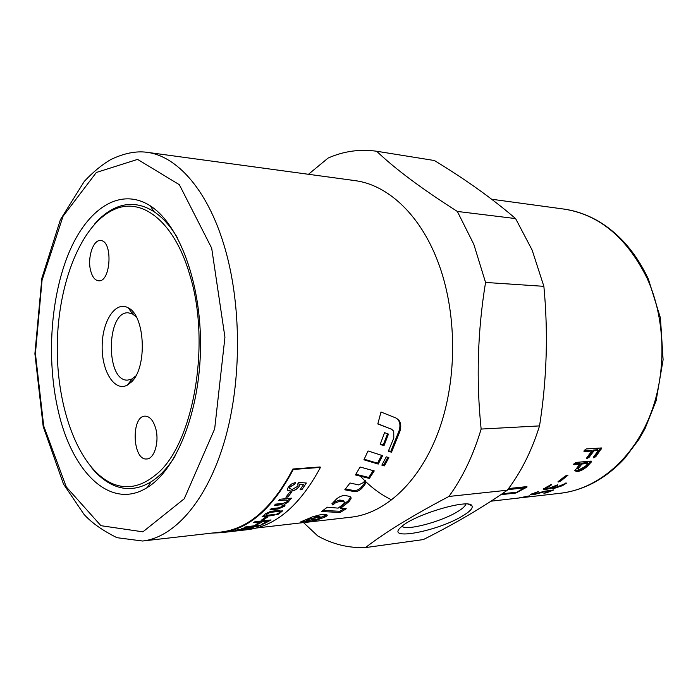 <?xml version="1.0" encoding="UTF-8"?>
<svg xmlns="http://www.w3.org/2000/svg" width="698" height="698" viewBox="0 0 698 698"><rect width="100%" height="100%" fill="white"/><g stroke="black" fill="none" stroke-linecap="round" stroke-linejoin="round"><path stroke-width="1.05" d="M323.017 510.474L339.865 511.259L344.297 508.606M331.943 503.703L332.859 504.994L331.899 503.825L336.462 499.044C339.263 496.653 342.168 495.467 345.178 495.493L349.934 496.461L350.946 497.395L351.059 498.704L348.878 501.749L340.563 508.327L340.17 507.158L348.424 500.614L350.632 496.959M332.414 503.843L334.639 501.906L339.647 500.038L343.058 500.483L344.236 501.827M339.865 511.259L340.196 512.445L321.464 511.547L327.379 507.193L338.155 508.135L343.617 503.886L344.576 502.673L343.521 501.609L340.109 501.173L335.092 503.049L332.859 504.994M340.563 508.327L346.252 508.737L340.196 512.445M388.559 450.725L390.758 451.44L399.047 430.858C400.469 426.408 400.181 422.744 398.174 419.856L396.647 418.32M377.88 423.73L392.119 429.506M390.758 451.44L391.499 452.234L388.341 451.187L393.803 438.074L393.733 431.163L391.334 429.122L377.81 423.974L380.995 412.029L395.818 417.928L398.986 420.379C401.01 423.285 401.298 426.993 399.858 431.495L391.499 452.234M312.826 516.703L319.701 516.311L320.67 517.593M320.644 517.497L326.612 514.74M321.682 514.4L324.928 514.496C326.952 514.592 327.641 515.045 327.004 515.839L324.666 517.244L315.417 520.455L303.534 522.226L314.074 518.972L315.505 518.937L312.102 520.411L319.867 518.37L320.74 517.916L319.981 517.532L315.618 517.55L310.497 518.736L306.684 520.35L307.364 520.629L301.344 522.366L300.672 521.903L312.73 516.756L321.682 514.4M301.231 521.633L301.344 522.366M256.367 528.011L302.723 522.671M345.458 488.975L353.973 490.563C356.538 490.642 358.964 489.568 361.267 487.326L364.33 483.505L365.333 480.695M364.984 480.477L365.961 482.021L364.914 484.517L361.826 488.373C359.505 490.624 357.071 491.715 354.514 491.636L344.795 489.795L350.003 482.999L358.632 484.901L363.457 482.571L364.984 480.477M355.849 474.256L368.753 477.441L373.203 470.644M368.753 477.441L369.373 478.418L355.422 474.937L360.107 467.006L374.25 470.932L369.373 478.418M381.614 455.34L377.539 463.193L364.182 459.232M377.539 463.193L378.237 464.074L363.911 459.79L368.047 450.943L382.591 455.654L378.237 464.074M387.538 433.755L383.228 444.966L380.358 443.989M383.228 444.966L383.996 445.708L380.192 444.399L384.572 432.655L388.446 434.086L383.996 445.708M382.181 464.545L383.726 464.99L387.879 457.33M381.85 465.13L386.264 456.824L388.856 457.644L384.415 465.88L381.85 465.13M383.726 464.99L384.415 465.88M146.755 152.269C135.918 150.855 123.947 153.272 110.825 159.537C102.021 164.649 93.174 171.935 84.284 181.393L60.403 219.669L41.871 278.162L34.9 353.738L43.189 426.513L63.492 484.046L83.882 514.208C91.447 522.654 102.475 530.48 116.959 537.687L142.575 541.02C174.264 537.565 207.001 500.998 224.599 440.813C242.145 380.707 241.709 302.138 223.665 243.995C206.844 188.984 176.472 155.863 146.755 152.269L354.881 180.608C387.268 184.656 419.803 214.068 437.768 261.34C457.007 311.343 457.626 378.002 439.19 429.523C420.685 481.079 385.793 513.327 351.26 517.166L305.166 522.436M142.575 541.02L220.961 532.059C248.558 528.779 272.543 507.76 292.924 469.004L320.103 466.953L320.452 467.407L293.265 469.466C272.822 508.319 248.758 529.398 221.092 532.705L212.305 533.054M365.499 547.59L423.337 539.58C455.131 523.622 483.121 507.176 507.298 490.223L448.919 496.453C412.466 515.621 384.659 532.67 365.499 547.59C348.703 548.183 332.789 544.309 317.756 535.959L303.543 522.601M457.347 211.442L515.595 218.579C492.439 198.668 465.374 179.316 434.392 160.523L376.667 151.248C395.051 168.872 421.941 188.931 457.347 211.442L473.837 244.387L485.555 282.437C477.545 331.393 476.071 380.27 481.14 429.061C473.314 455.253 462.582 477.72 448.919 496.453M515.595 218.579L532.129 250.05L543.873 286.337L485.555 282.437M391.761 499.943C382.417 495.423 373.753 489.342 365.761 481.681M365.351 481.297L360.386 476.193M481.14 429.061L539.537 425.902C546.857 379.529 548.305 332.998 543.873 286.337M539.537 425.902C531.728 450.856 520.978 472.293 507.298 490.223M593.326 457.312L593.824 457.862L593.256 457.679L593.701 456.754L598.387 450.472L593.963 450.821L589.278 457.129L587.236 458.429L586.66 458.237L587.097 457.312L591.791 450.995L584.558 451.562L583.964 451.37L584.348 450.341L586.346 448.936L601.807 447.968L595.848 456.571L593.824 457.862M94.509 224.145C101.376 216.206 108.801 210.595 116.784 207.306C129.139 202.315 141.546 203.772 153.996 211.677C162.494 217.27 170.251 225.89 177.283 237.521M58.178 410.599C46.408 359.845 50.387 297.723 68.709 253.287C87.006 209.077 119.882 186.357 150.358 205.901C179.089 224.18 201.277 282.769 200.518 347.246C199.89 411.724 176.446 469.824 147.33 487.483C110.205 511.032 71.702 471.464 58.178 410.599M174.928 456.448C167.651 467.922 159.711 476.376 151.1 481.786C138.474 489.429 126.041 490.615 113.791 485.354C105.878 481.89 98.575 476.123 91.883 468.044M308.472 174.291L328.104 158.062C343.652 151.178 359.836 148.91 376.667 151.248M462.538 515.97C437.489 531.431 383.917 541.456 401.333 526.842C413.94 514.644 469.475 498.215 471.953 505.806C473.165 508.109 470.024 511.494 462.538 515.97M402.039 526.24C405.922 531.126 441.11 521.807 457.408 511.747C461.875 509.078 464.571 506.783 465.505 504.855L465.749 504.043M502.167 493.783L516.869 492.177L524.233 487.893L507.734 489.647M585.203 466.465L588.039 463.446L581.957 463.995L577.97 469.065L579.296 469.632L585.203 466.465M519.321 497.901L529.782 495.816L519.321 497.857M544.335 491.27L553.75 489.935L546.7 492.762L543.899 493.268L549.745 491.043L545.304 491.54L533.534 494.716L530.21 494.699L538.289 491.54L533.455 493.966L534.31 494.088L544.335 491.27M549.029 488.19L557.702 484.778L554.797 487.213L555.678 487.466L566.584 483.077L562.422 485.686L553.287 488.687L551.778 488.129L544.964 489.595L543.245 489.115L551.115 484.552L551.647 484.665L551.054 485.18L546.464 488.111L549.029 488.19M558.479 481.995L557.938 481.864L558.513 481.297L565.293 476.036L568.032 475.155L560.712 481.07L558.479 481.995L558.252 481.507M508.563 488.548L526.946 486.611L526.946 487.117L515.909 493.024L500.841 494.681M591.127 461.081L591.668 461.265L591.197 462.128L587.358 466.264C584.025 469.326 580.631 471.115 577.167 471.647L574.794 470.731L579.768 464.187L574.201 464.694L573.616 464.51L574.088 463.655L576.199 462.408L591.127 461.081M590.744 461.116L586.782 465.418C583.476 468.454 580.09 470.234 576.635 470.757L574.786 470.6M573.957 463.821L579.174 463.35L579.768 464.187M588.039 463.446L587.437 462.608L581.355 463.158L578.546 466.177L577.691 468.628M581.355 463.158L581.957 463.995M601.022 447.802L595.211 455.785L593.501 457.015M593.963 450.821L593.283 450.07L597.706 449.721L598.387 450.472M593.283 450.07L588.632 456.344L586.905 457.583M584.078 450.795L591.11 450.245L591.791 450.995M524.128 487.649L525.542 486.759M523.832 486.942L524.233 487.893M566.601 475.225L559.499 480.59M554.805 487.37L551.629 487.719M551.568 487.553L551.778 488.129M546.647 488.373L543.62 488.652M550.696 490.162L549.605 490.589M549.509 490.293L549.745 491.043M545.129 490.964L545.304 491.54M533.377 493.678L531.911 493.844M155.541 474.998C141.066 486.838 126.6 489.691 112.16 483.54C78.717 468.759 56.521 408.06 57.262 345.711C57.855 283.353 81.361 223.142 115.109 209.086C142.366 197.185 174.561 221.955 189.76 274.794C211.651 344.358 192.849 446.493 155.541 474.998M131.215 382.181L127.35 385.113C114.603 392.119 101.681 371.266 102.152 346.191C102.222 321.106 115.589 300.533 128.179 307.818C145.263 315.47 147.496 367.959 131.215 382.181M155.706 428.441C159.537 441.677 154.319 459.075 146.711 458.97C132.384 460.715 130.84 415.72 145.201 416.148C149.834 416.366 153.342 420.458 155.706 428.441M90.731 271.033C87.093 258.277 93.078 239.431 100.582 240.566C113.128 240.452 110.982 282.55 98.566 280.788C95.033 280.369 92.424 277.115 90.731 271.033M136.415 317.119L132.794 314.126L128.362 312.817C106.157 310.846 105.398 381.614 127.638 380.113L132.097 378.909L135.778 375.986M221.092 532.705L247.572 529.669C275.553 526.318 299.843 505.57 320.452 467.407M242.023 530.07L236.517 530.855L242.023 530.07M292.924 469.004L293.265 469.466M233.08 531.108L241.211 529.721L243.628 529.887L232.382 531.152M238.629 529.773L251.646 527.653L250.652 527.985L253.313 527.958L247.956 528.805L236.84 529.965M241.36 528.499L258.688 526.17L241.36 528.499M258.461 525.603L262.029 524.765L258.461 525.603M244.684 527.156L257.658 525.254L244.684 527.156M253.557 522.584L254.971 521.711L271.033 519.94L263.739 523.962L261.863 524.172L267.735 521.013L262.788 521.563L257.728 524.338L255.834 524.547L260.895 521.772L253.557 522.584M261.514 520.089L265.51 517.288L267.509 517.07L263.504 519.87L261.514 520.089M279.026 512.236L280.343 511.084L282.577 510.849L281.259 512L279.026 512.236M276.373 514.409L277.708 513.335L279.942 513.1L278.607 514.173L276.373 514.409M262.143 516.66L263.286 515.752L265.022 515.569L264.621 514.714L265.406 513.807L270.763 511.32L279.942 510.308L278.685 511.433L270.021 512.393L266.331 514.487C265.921 515.124 266.776 515.316 268.896 515.063L275.143 514.4L273.86 515.403L262.143 516.66M278.519 500.693L279.697 499.271L291.485 498.145L290.429 499.41L288.78 499.567L289.26 500.632L288.544 501.845L284.47 504.253L284.993 505.317L284.287 506.373L278.092 508.99L270.013 509.819L271.252 508.606L278.676 507.856L282.838 506.268L283.362 505.492L281.163 504.767L274.314 505.457L275.518 504.139L283.179 503.38L287.096 501.705L287.567 500.885C287.855 500.134 286.878 499.873 284.653 500.1L278.519 500.693M285.901 497.203L289.452 492.544L291.459 492.36L287.908 497.011L285.901 497.203M288.257 487.221L291.476 484.046L295.664 482.379L294.713 484.168L289.914 487.064L289.443 488.268L292.008 489.542L297.627 486.366L298.142 485.023L297.662 484.019L298.919 482.397L306.378 483.033L301.911 489.656L300.027 489.83L303.621 484.543L299.756 484.176L299.093 486.654C297.156 489.202 294.46 490.72 291.005 491.218L287.881 490.537L287.41 489.281L288.257 487.221M226.58 532.077L238.131 530.75M232.478 531.108L231.736 531.457M231.727 531.326L230.811 531.422M244.736 529.468L242.52 529.957M235.13 530.593L239.423 530.122M242.625 529.834L237.529 530.55M253.287 527.828L249.299 528.412M249.282 528.281L247.956 528.805M247.938 528.683L247.197 528.761M238.603 529.642L247.79 528.587M258.181 526.231L257.344 526.685M257.318 526.554L241.857 528.307M261.619 524.809L260.694 525.35M260.668 525.219L258.862 525.428M257.248 525.297L256.323 525.847M256.297 525.716L245.094 526.981M270.754 519.975L263.739 523.962M263.713 523.84L262.212 524.006M262.788 521.563L267.735 521.013M262.753 521.432L257.728 524.338M257.702 524.207L256.166 524.381M253.819 522.418L260.895 521.772M267.264 517.096L263.504 519.87M263.469 519.748L261.75 519.94M282.376 510.875L281.259 512M281.215 511.878L279.191 512.088M279.724 513.117L278.607 514.173M278.563 514.051L276.556 514.269M264.559 515.089L265.022 515.569M279.741 510.325L278.685 511.433M278.642 511.311L269.978 512.271L266.837 513.719L266.27 514.775M274.916 514.426L273.86 515.403M273.817 515.281L262.335 516.511M291.328 498.154L290.429 499.41M290.377 499.297L288.78 499.567M289.173 499.951L288.492 501.731L284.47 504.253M284.941 504.715L284.234 506.251L278.048 508.868L270.161 509.68M283.327 505.082L281.111 504.654L274.436 505.317M287.506 500.431L284.601 499.986L278.633 500.571M291.31 492.369L287.908 497.011M287.855 496.897L286.006 497.072M295.533 482.397L294.713 484.168M294.652 484.063L289.853 486.96L289.539 488.801M306.256 483.016L301.911 489.656M301.85 489.551L300.105 489.708M299.756 484.176L303.621 484.543M299.695 484.072L299.032 486.55C297.095 489.097 294.408 490.615 290.953 491.104L287.559 490.101M348.424 500.614L348.878 501.749M334.639 501.906L335.092 503.049M339.647 500.038L340.109 501.173M343.058 500.483L343.521 501.609M399.047 430.858L399.858 431.495M390.522 428.502L391.334 429.122M307.399 519.26L307.539 519.94M310.322 517.942L310.497 518.736M315.33 516.337L315.618 517.55M319.701 516.311L319.981 517.532M315.322 519.905L315.417 520.455M324.396 516.031L324.666 517.244M364.33 483.505L364.914 484.517M353.973 490.563L354.514 491.636M361.267 487.326L361.826 488.373M211.677 248.148L224.939 337.256L214.67 428.895L184.255 498.765L142.898 531.832L100.931 525.69L66.284 486.925L43.704 425.928L35.415 353.546L42.063 280.203L63.056 216.267L96.341 172.476L137.576 159.397L179.351 184.7L211.677 248.148M546.115 487.056L547.441 487.169M647.107 278.301C666.25 320.234 666.965 375.419 648.808 418.495C630.556 461.57 595.769 489.272 560.607 493.233C584.566 490.223 605.986 478.54 624.858 458.193L639.071 439.155L645.126 428.424L656.111 400.792L663.1 359.775L660.439 317.965L648.425 279.191C636.244 253.226 619.632 233.935 598.596 221.31C587.376 214.81 575.728 210.717 563.661 209.042C599.024 214.417 626.839 237.503 647.107 278.301M586.782 465.418L587.358 466.264M590.587 461.308L591.197 462.128M576.635 470.757L577.167 471.647M573.765 464.083L574.201 464.694M578.546 466.177L579.122 467.032M600.742 448.273L601.432 449.006M595.211 455.785L595.848 456.571M588.632 456.344L589.278 457.129M586.756 457.827L587.236 458.429M584.008 450.952L584.558 451.562M526.746 486.628L526.946 487.117M517.532 491.82L517.75 492.456M515.674 492.308L515.909 493.024M567.081 475.068L567.491 475.809M560.258 480.119L560.712 481.07M557.388 484.822L557.615 485.363M555.495 485.564L555.826 486.401M565.738 483.025L565.982 483.592M562.099 484.866L562.422 485.686M552.938 487.693L553.287 488.687M546.29 488.417L546.639 489.411M544.615 488.6L544.964 489.595M550.809 484.595L551.054 485.18M547.153 486.436L547.494 487.3M546.578 492.282L546.7 492.762M542.695 491.959L542.852 492.509M533.281 493.687L533.534 494.716M531.623 493.957L531.859 494.899M534.363 492.867L534.52 493.434M351.059 498.704L350.579 497.604M398.986 420.379L398.174 419.856M306.684 520.35L306.544 519.609M327.004 515.839L326.743 514.784M365.961 482.021L365.368 481.035M153.996 211.677L150.358 205.901M151.1 481.786L147.33 487.483M465.208 504.043L465.505 504.855M468.576 504.253L471.953 505.806M491.052 501.181L560.607 493.233M491.671 199.235L563.661 209.042M577.403 468.184L577.97 469.065M554.43 486.227L554.797 487.213M546.089 487.117L546.464 488.111M533.281 493.303L533.455 493.966M133.815 312.992L131.922 312.931M133.091 380.061L131.198 380.078M132.794 314.126L128.179 307.818M132.097 378.909L127.35 385.113M112.16 483.54L113.791 485.354M115.109 209.086L116.784 207.306"/></g></svg>

